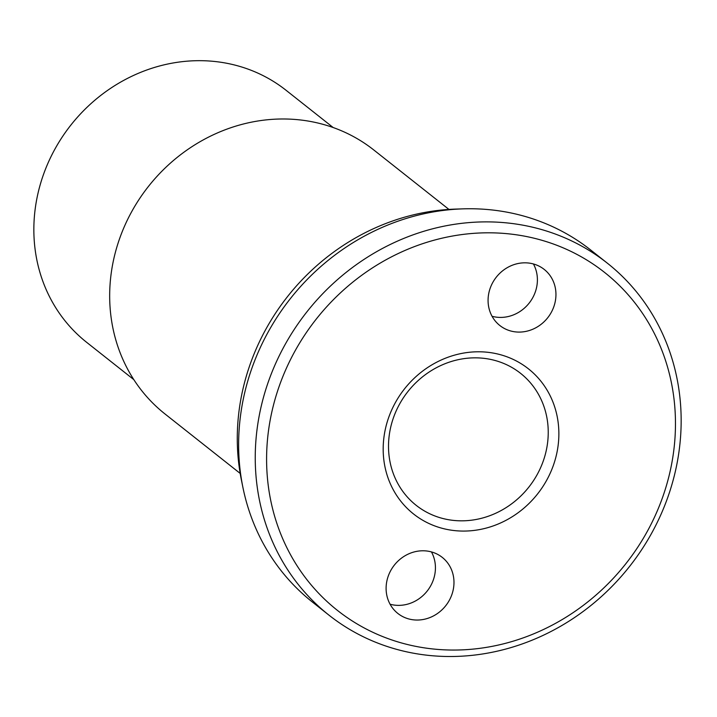 <?xml version="1.0" encoding="UTF-8"?>
<svg xmlns="http://www.w3.org/2000/svg" width="717" height="717" viewBox="0 0 717 717"><rect width="100%" height="100%" fill="white"/><g stroke="black" fill="none" stroke-linecap="round" stroke-linejoin="round"><path stroke-width="1.08" d="M448.95 209.427L373.781 149.97A168.289 154.128 128.3 0 0 325.007 124.901A168.289 154.128 128.3 0 0 131.901 211.291A168.289 154.128 128.3 0 0 165 413.969L240.177 473.417M607.38 263.202L590.781 250.072A224.376 205.501 128.3 0 0 525.758 216.642A224.376 205.501 128.3 0 0 463.227 208.853A224.376 205.501 128.3 0 0 242.911 487.435A224.376 205.501 128.3 0 0 312.415 602.056L329.013 615.195A224.376 205.501 -51.7 0 1 284.882 344.958A224.376 205.501 -51.7 0 1 542.357 229.772A224.376 205.501 -51.7 0 1 607.38 263.202A224.376 205.501 -51.7 0 1 651.52 533.439A224.376 205.501 -51.7 0 1 394.036 648.616A224.376 205.501 -51.7 0 1 329.013 615.195M242.911 487.435L241.441 480.202A218.371 199.998 -51.7 0 1 455.842 209.086L463.227 208.853M542.222 240.383A215.405 197.283 128.3 0 0 279.379 385.737A215.405 197.283 128.3 0 0 399.835 642.477A215.405 197.283 128.3 0 0 662.678 497.132A215.405 197.283 128.3 0 0 542.222 240.383M333.172 127.536L286.047 90.27A160.698 147.173 128.3 0 0 239.478 66.331A160.698 147.173 128.3 0 0 55.075 148.822A160.698 147.173 128.3 0 0 86.685 342.359L133.81 379.625M496.191 360.803A84.14 77.06 -51.7 0 1 520.569 373.333A84.14 77.06 -51.7 0 1 537.123 474.672A84.14 77.06 -51.7 0 1 440.57 517.871A84.14 77.06 -51.7 0 1 416.183 505.333A84.14 77.06 -51.7 0 1 399.629 403.994A84.14 77.06 -51.7 0 1 496.191 360.803M501.622 355.04A92.556 84.767 -51.7 0 1 553.372 465.36A92.556 84.767 -51.7 0 1 440.435 527.82A92.556 84.767 -51.7 0 1 388.677 417.5A92.556 84.767 -51.7 0 1 501.622 355.04M431.858 552.036A35.76 32.749 -51.7 0 1 442.228 557.36A35.76 32.749 -51.7 0 1 449.254 600.425A35.76 32.749 -51.7 0 1 408.224 618.789A35.76 32.749 -51.7 0 1 397.863 613.456A35.76 32.749 -51.7 0 1 390.828 570.391A35.76 32.749 -51.7 0 1 431.858 552.036M431.455 551.92A35.76 32.749 -51.7 0 1 427.18 591.059A35.76 32.749 -51.7 0 1 390.084 604.234M533.833 264.08A35.76 32.749 -51.7 0 1 544.194 269.404A35.76 32.749 -51.7 0 1 551.23 312.469A35.76 32.749 -51.7 0 1 510.19 330.833A35.76 32.749 -51.7 0 1 499.83 325.5A35.76 32.749 -51.7 0 1 492.794 282.435A35.76 32.749 -51.7 0 1 533.833 264.08M533.421 263.964A35.76 32.749 -51.7 0 1 529.155 303.103A35.76 32.749 -51.7 0 1 492.05 316.278"/></g></svg>
